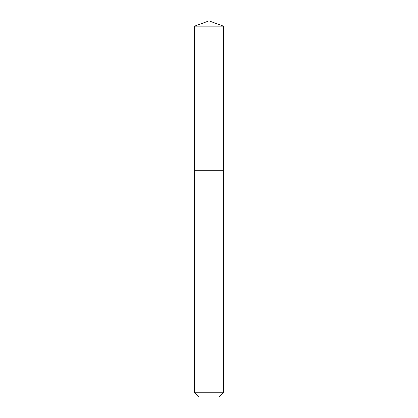 <?xml version="1.0" encoding="UTF-8"?>
<svg xmlns="http://www.w3.org/2000/svg" width="418" height="418" viewBox="0 0 418 418"><rect width="100%" height="100%" fill="white"/><g stroke="black" fill="none" stroke-linecap="round" stroke-linejoin="round"><path stroke-width="0.63" d="M223.405 392.779L219.084 397.1L198.916 397.1L194.595 392.779L223.405 392.779L223.405 26.146L194.595 26.146L194.595 170.204L223.405 170.204L194.595 170.204L194.595 26.146L209 20.9L194.595 26.146M209 20.9L223.405 26.146M194.595 392.779L194.595 170.204"/></g></svg>
